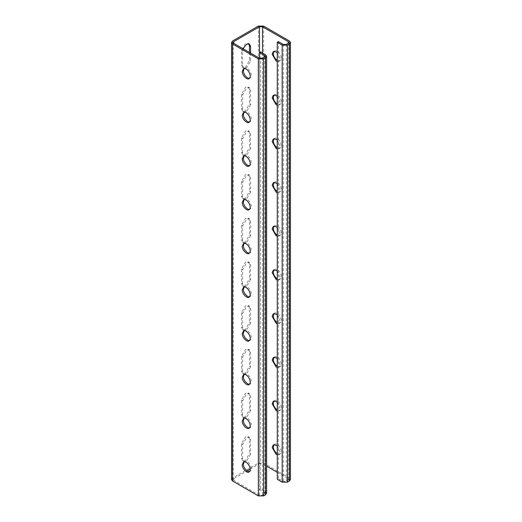 <?xml version="1.0" encoding="UTF-8"?>
<svg xmlns="http://www.w3.org/2000/svg" width="522" height="522" viewBox="0 0 522 522"><rect width="100%" height="100%" fill="white"/><g stroke="black" fill="none" stroke-linecap="round" stroke-linejoin="round"><path stroke-width="0.39" stroke-dasharray="2.61 1.96" d="M260.622 51.887L260.622 488.905L265.541 491.75L266.638 493.277M259.486 495.248L259.486 58.223L259.486 489.564L264.406 492.403L265.032 493.277L262.514 495.248L259.486 495.248L233.752 480.384L233.125 479.509L233.752 478.635L247.193 470.877M260.622 488.905L259.486 489.564M244.055 461.963L244.564 461.533C248.361 459.38 253.692 469.043 250.188 471.268L249.562 471.496M244.055 418.259L244.564 417.828C248.361 415.675 253.692 425.339 250.188 427.564L249.053 428.223M244.055 374.555L244.564 374.13C248.361 371.977 253.692 381.641 250.188 383.866L249.053 384.518M244.055 330.857L244.564 330.426C248.361 328.273 253.692 337.936 250.188 340.161L249.562 340.39M244.055 287.152L244.564 286.722C248.361 284.568 253.692 294.232 250.188 296.457L249.562 296.685M244.055 243.448L244.564 243.024C248.361 240.864 253.692 250.534 250.188 252.759L249.562 252.981M244.055 199.75L244.564 199.319C248.361 197.166 253.692 206.829 250.188 209.054L249.562 209.283M244.055 156.045L244.564 155.615C248.361 153.461 253.692 163.125 250.188 165.35L249.562 165.578M244.055 112.341L244.564 111.917C248.361 109.757 253.692 119.427 250.188 121.652L249.562 121.874M244.055 68.643L244.564 68.212C248.361 66.059 253.692 75.723 250.188 77.948L249.562 78.176M250.593 454.277L246.619 461.154L243.807 461.435L242.645 458.864L242.645 444.444L246.619 437.56L249.431 437.279L250.593 439.85L250.593 454.277L249.457 453.618L245.484 460.502L242.671 460.782L241.51 458.205L241.51 443.785L245.484 436.901L248.296 436.627L249.457 439.198L249.457 453.618M250.593 410.573L246.619 417.456L243.807 417.731L242.645 415.16L242.645 400.739L246.619 393.856L249.431 393.575L250.593 396.152L250.593 410.573L249.457 409.914L245.484 416.797L242.671 417.078L241.51 414.507L241.51 400.08L245.484 393.203L248.296 392.922L249.457 395.493L249.457 409.914M250.593 366.868L246.619 373.752L243.807 374.033L242.645 371.455L242.645 357.035L246.619 350.151L249.431 349.877L250.593 352.448L250.593 366.868L249.457 366.216L245.484 373.099L242.671 373.374L241.51 370.803L241.51 356.382L245.484 349.499L248.296 349.218L249.457 351.789L249.457 366.216M250.593 323.164L246.619 330.048L243.807 330.328L242.645 327.757L242.645 313.33L246.619 306.453L249.431 306.173L250.593 308.743L250.593 323.164L249.457 322.511L245.484 329.395L242.671 329.676L241.51 327.098L241.51 312.678L245.484 305.794L248.296 305.514L249.457 308.091L249.457 322.511M250.593 279.466L246.619 286.35L243.807 286.624L242.645 284.053L242.645 269.633L246.619 262.749L249.431 262.468L250.593 265.046L250.593 279.466L249.457 278.807L245.484 285.691L242.671 285.971L241.51 283.4L241.51 268.974L245.484 262.09L248.296 261.816L249.457 264.386L249.457 278.807M250.593 235.761L246.619 242.645L243.807 242.926L242.645 240.348L242.645 225.928L246.619 219.044L249.431 218.77L250.593 221.341L250.593 235.761L249.457 235.109L245.484 241.993L242.671 242.267L241.51 239.696L241.51 225.276L245.484 218.392L248.296 218.111L249.457 220.682L249.457 235.109M250.593 192.057L246.619 198.941L243.807 199.221L242.645 196.65L242.645 182.224L246.619 175.346L249.431 175.066L250.593 177.637L250.593 192.057L249.457 191.404L245.484 198.288L242.671 198.569L241.51 195.991L241.51 181.571L245.484 174.687L248.296 174.407L249.457 176.984L249.457 191.404M250.593 148.359L246.619 155.243L243.807 155.517L242.645 152.946L242.645 138.526L246.619 131.642L249.431 131.361L250.593 133.939L250.593 148.359L249.457 147.7L245.484 154.584L242.671 154.864L241.51 152.293L241.51 137.867L245.484 130.983L248.296 130.709L249.457 133.28L249.457 147.7M250.593 104.654L246.619 111.538L243.807 111.819L242.645 109.242L242.645 94.821L246.619 87.937L249.431 87.663L250.593 90.234L250.593 104.654L249.457 104.002L245.484 110.879L242.671 111.16L241.51 108.589L241.51 94.169L245.484 87.285L248.296 87.004L249.457 89.575L249.457 104.002M250.593 53.087L250.593 60.95L246.619 67.834L243.807 68.114L242.645 65.544L242.645 51.117L243.089 48.755M250.208 469.134L259.486 463.777L262.514 463.777L266.638 466.159M277.273 454.845L278.95 454.662L280.112 452.091L277.273 446.056M277.273 411.147L278.95 410.958L280.112 408.387L277.273 402.351M277.273 367.442L278.95 367.26L280.112 364.682L277.273 358.647M277.273 323.738L278.95 323.555L280.112 320.984L277.273 314.942M277.273 280.04L278.95 279.851L280.112 277.28L277.273 271.244M277.273 236.335L278.95 236.153L280.112 233.575L277.273 227.54M277.273 192.631L278.95 192.448L280.112 189.877L277.273 183.835M277.273 148.933L278.95 148.744L280.112 146.173L277.273 140.137M277.273 105.229L278.95 105.039L280.112 102.469L277.273 96.433M277.273 61.524L278.95 61.342L280.112 58.764L277.273 52.729M277.273 472.299L288.248 478.635L288.875 479.509L286.356 481.48L283.329 481.48L278.409 478.635L277.273 479.294M278.409 41.616L278.409 478.635M289.384 40.957L289.384 477.982L290.48 479.509M273.952 444.698L274.461 444.274C278.259 442.114 283.59 451.784 280.086 454.003L277.273 453.729M273.952 401L274.461 400.57C278.259 398.416 283.59 408.08 280.086 410.305L277.273 410.024M273.952 357.296L274.461 356.865C278.259 354.712 283.59 364.376 280.086 366.601L277.273 366.32M273.952 313.591L274.461 313.167C278.259 311.008 283.59 320.678 280.086 322.896L277.273 322.622M273.952 269.894L274.461 269.463C278.259 267.31 283.59 276.973 280.086 279.198L277.273 278.918M273.952 226.189L274.461 225.758C278.259 223.605 283.59 233.269 280.086 235.494L277.273 235.213M273.952 182.485L274.461 182.061C278.259 179.901 283.59 189.571 280.086 191.789L277.273 191.515M273.952 138.78L274.461 138.356C278.259 136.203 283.59 145.866 280.086 148.091L277.273 147.811M273.952 95.082L274.461 94.652C278.259 92.498 283.59 102.162 280.086 104.387L277.273 104.106M273.952 51.378L274.461 50.947C278.259 48.794 283.59 58.457 280.086 60.682L277.273 60.408M289.384 477.982L263.649 463.125L258.351 463.125L232.616 477.982L231.52 479.509M249.457 52.428L249.457 60.298L245.484 67.181L242.671 67.455L241.51 64.885L241.51 50.464L245.484 43.58L248.296 43.3L248.805 43.731M265.541 54.725L265.541 491.75M264.406 494.151L264.406 492.403M262.514 58.223L262.514 495.248M233.752 478.635L233.752 480.384M259.486 52.539L259.486 463.777M262.514 52.976L262.514 463.777M288.248 480.384L288.248 478.635M286.356 44.455L286.356 481.48M283.329 44.455L283.329 481.48M263.649 26.1L263.649 463.125M258.351 26.1L258.351 463.125M232.616 40.957L232.616 477.982M242.645 65.544L241.51 64.885M250.593 60.95L249.457 60.298M242.645 51.117L241.51 50.464M242.645 109.242L241.51 108.589M250.593 90.234L249.457 89.575M242.645 94.821L241.51 94.169M242.645 152.946L241.51 152.293M250.593 133.939L249.457 133.28M242.645 138.526L241.51 137.867M242.645 196.65L241.51 195.991M250.593 177.637L249.457 176.984M242.645 182.224L241.51 181.571M242.645 240.348L241.51 239.696M250.593 221.341L249.457 220.682M242.645 225.928L241.51 225.276M242.645 284.053L241.51 283.4M250.593 265.046L249.457 264.386M242.645 269.633L241.51 268.974M242.645 327.757L241.51 327.098M250.593 308.743L249.457 308.091M242.645 313.33L241.51 312.678M242.645 371.455L241.51 370.803M250.593 352.448L249.457 351.789M242.645 357.035L241.51 356.382M242.645 415.16L241.51 414.507M250.593 396.152L249.457 395.493M242.645 400.739L241.51 400.08M242.645 458.864L241.51 458.205M250.593 439.85L249.457 439.198M242.645 444.444L241.51 443.785M265.032 493.277L265.032 56.252M233.125 479.509L233.125 42.491M288.875 479.509L288.875 42.491M243.807 68.114L242.671 67.455M249.431 43.959L248.296 43.3M243.807 111.819L242.671 111.16M249.431 87.663L248.296 87.004M243.807 155.517L242.671 154.864M249.431 131.361L248.296 130.709M243.807 199.221L242.671 198.569M249.431 175.066L248.296 174.407M243.807 242.926L242.671 242.267M249.431 218.77L248.296 218.111M243.807 286.624L242.671 285.971M249.431 262.468L248.296 261.816M243.807 330.328L242.671 329.676M249.431 306.173L248.296 305.514M243.807 374.033L242.671 373.374M249.431 349.877L248.296 349.218M243.807 417.731L242.671 417.078M249.431 393.575L248.296 392.922M243.807 461.435L242.671 460.782M249.431 437.279L248.296 436.627M244.564 68.212L243.428 68.871M250.188 77.948L249.053 78.6M278.95 61.342L280.086 60.682M274.461 50.947L273.326 51.606M244.564 111.917L243.428 112.569M250.188 121.652L249.053 122.305M278.95 105.039L280.086 104.387M274.461 94.652L273.326 95.311M244.564 155.615L243.428 156.274M250.188 165.35L249.053 166.009M278.95 148.744L280.086 148.091M274.461 138.356L273.326 139.009M244.564 199.319L243.428 199.978M250.188 209.054L249.053 209.707M278.95 192.448L280.086 191.789M274.461 182.061L273.326 182.713M244.564 243.024L243.428 243.676M250.188 252.759L249.053 253.411M278.95 236.153L280.086 235.494M274.461 225.758L273.326 226.417M244.564 286.722L243.428 287.381M250.188 296.457L249.053 297.116M278.95 279.851L280.086 279.198M274.461 269.463L273.326 270.115M244.564 330.426L243.428 331.085M250.188 340.161L249.053 340.814M278.95 323.555L280.086 322.896M274.461 313.167L273.326 313.82M244.564 374.13L243.428 374.783M278.95 367.26L280.086 366.601M274.461 356.865L273.326 357.524M244.564 417.828L243.428 418.487M278.95 410.958L280.086 410.305M274.461 400.57L273.326 401.222M244.564 461.533L243.428 462.192M250.188 471.268L249.053 471.921M278.95 454.662L280.086 454.003M274.461 444.274L273.326 444.927"/><path stroke-width="0.78" d="M290.48 42.491L290.48 479.509L289.384 481.043L287.491 482.132L282.193 482.132L277.273 479.294L277.273 42.269L282.193 45.107L287.491 45.107L289.384 44.018L290.48 42.491L289.384 40.957L263.649 26.1L258.351 26.1L232.616 40.957L231.52 42.491L232.616 44.018L258.351 58.875L263.649 58.875L265.541 57.785L266.638 56.252L265.541 54.725L260.622 51.887L259.486 52.539L259.486 58.223L262.514 58.223L265.032 56.252L264.406 55.378L259.486 52.539L259.486 26.752L233.752 41.616L233.125 42.491L233.752 43.365L259.486 58.223M249.562 471.496C247.604 472.586 242.9 467.053 243.402 464.104L244.055 461.963M250.188 427.564C248.518 429.586 242.913 423.903 243.402 420.406L244.055 418.259M250.188 383.866C248.518 385.882 242.913 380.205 243.402 376.701L244.055 374.555M249.562 340.39C247.604 341.479 242.9 335.946 243.402 332.997L244.055 330.857M249.562 296.685C247.604 297.775 242.9 292.242 243.402 289.299L244.055 287.152M249.562 252.981C247.604 254.07 242.9 248.537 243.402 245.594L244.055 243.448M249.562 209.283C247.604 210.373 242.9 204.839 243.402 201.89L244.055 199.75M249.562 165.578C247.604 166.668 242.9 161.135 243.402 158.192L244.055 156.045M249.562 121.874C247.604 122.964 242.9 117.43 243.402 114.488L244.055 112.341M249.562 78.176C247.604 79.266 242.9 73.733 243.402 70.783L244.055 68.643M243.089 48.755L246.619 44.239L249.431 43.959L250.593 46.53L250.593 53.087M247.193 470.877L250.208 469.134M277.273 42.269L278.409 41.616L283.329 44.455L286.356 44.455L288.875 42.491L288.248 41.616L262.514 26.752L259.486 26.752M277.273 446.056L276.138 445.207L273.326 444.927L272.164 447.498L276.138 454.381L277.273 454.845M277.273 402.351L276.138 401.503L273.326 401.222L272.164 403.8L276.138 410.683L277.273 411.147M277.273 358.647L276.138 357.798L273.326 357.524L272.164 360.095L276.138 366.979L277.273 367.442M277.273 314.942L276.138 314.1L273.326 313.82L272.164 316.391L276.138 323.275L277.273 323.738M277.273 271.244L276.138 270.396L273.326 270.115L272.164 272.693L276.138 279.577L277.273 280.04M277.273 227.54L276.138 226.692L273.326 226.417L272.164 228.988L276.138 235.872L277.273 236.335M277.273 183.835L276.138 182.994L273.326 182.713L272.164 185.284L276.138 192.168L277.273 192.631M277.273 140.137L276.138 139.289L273.326 139.009L272.164 141.586L276.138 148.463L277.273 148.933M277.273 96.433L276.138 95.585L273.326 95.311L272.164 97.882L276.138 104.765L277.273 105.229M277.273 52.729L276.138 51.887L273.326 51.606L272.164 54.177L276.138 61.061L277.273 61.524M266.638 466.159L277.273 472.299M277.273 453.729C274.722 451.778 273.397 449.481 273.3 446.845L273.952 444.698M277.273 410.024C274.722 408.073 273.397 405.783 273.3 403.141L273.952 401M277.273 366.32C274.722 364.376 273.397 362.079 273.3 359.443L273.952 357.296M277.273 322.622C274.722 320.671 273.397 318.374 273.3 315.738L273.952 313.591M277.273 278.918C274.722 276.967 273.397 274.676 273.3 272.034L273.952 269.894M277.273 235.213C274.722 233.269 273.397 230.972 273.3 228.336L273.952 226.189M277.273 191.515C274.722 189.564 273.397 187.267 273.3 184.631L273.952 182.485M277.273 147.811C274.722 145.86 273.397 143.57 273.3 140.927L273.952 138.78M277.273 104.106C274.722 102.155 273.397 99.865 273.3 97.222L273.952 95.082M277.273 60.408C274.722 58.457 273.397 56.161 273.3 53.525L273.952 51.378M248.805 43.731L249.457 45.877L249.457 52.428M232.616 44.018L232.616 481.043L231.52 479.509L231.52 42.491M242.267 464.763L243.428 462.192C247.226 460.032 252.557 469.702 249.053 471.921C247.382 473.943 241.777 468.26 242.267 464.763M242.267 421.058L243.428 418.487C247.226 416.334 252.557 425.998 249.053 428.223C247.382 430.239 241.777 424.562 242.267 421.058M242.267 377.36L243.428 374.783C247.226 372.63 252.557 382.293 249.053 384.518C247.382 386.534 241.777 380.858 242.267 377.36M242.267 333.656L243.428 331.085C247.226 328.925 252.557 338.595 249.053 340.814C247.382 342.837 241.777 337.153 242.267 333.656M242.267 289.951L243.428 287.381C247.226 285.227 252.557 294.891 249.053 297.116C247.382 299.132 241.777 293.455 242.267 289.951M242.267 246.253L243.428 243.676C247.226 241.523 252.557 251.186 249.053 253.411C247.382 255.428 241.777 249.751 242.267 246.253M242.267 202.549L243.428 199.978C247.226 197.818 252.557 207.488 249.053 209.707C247.382 211.73 241.777 206.046 242.267 202.549M242.267 158.845L243.428 156.274C247.226 154.12 252.557 163.784 249.053 166.009C247.382 168.025 241.777 162.349 242.267 158.845M242.267 115.14L243.428 112.569C247.226 110.416 252.557 120.08 249.053 122.305C247.382 124.321 241.777 118.644 242.267 115.14M242.267 71.442L243.428 68.871C247.226 66.712 252.557 76.375 249.053 78.6C247.382 80.623 241.777 74.94 242.267 71.442M232.616 481.043L258.351 495.9L263.649 495.9L265.541 494.81L266.638 493.277L266.638 56.252M264.406 55.378L264.406 57.126M233.752 41.616L233.752 43.365M262.514 26.752L262.514 52.976M288.248 41.616L288.248 43.365M282.193 45.107L282.193 482.132M287.491 45.107L287.491 482.132M289.384 44.018L289.384 481.043M258.351 58.875L258.351 495.9M263.649 58.875L263.649 495.9M265.541 57.785L265.541 494.81M250.593 46.53L249.457 45.877"/></g></svg>
